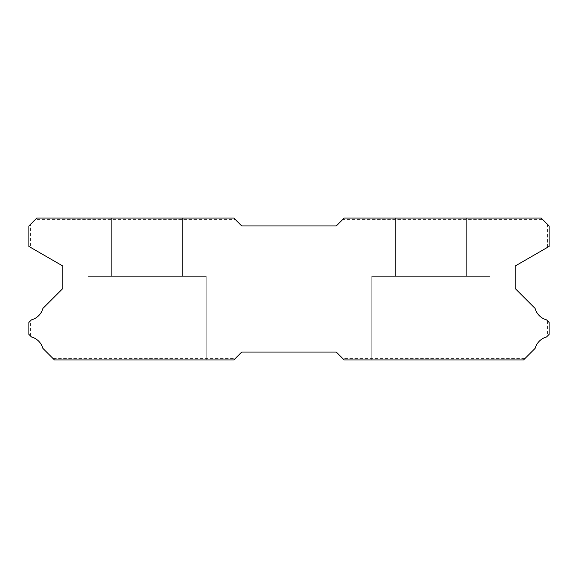 <?xml version="1.0" encoding="UTF-8"?>
<svg xmlns="http://www.w3.org/2000/svg" width="578" height="578" viewBox="0 0 578 578"><rect width="100%" height="100%" fill="white"/><g stroke="black" fill="none" stroke-linecap="round" stroke-linejoin="round"><path stroke-width="0.43" stroke-dasharray="2.89 2.17" d="M182.597 218.065L182.597 276.392L111.662 276.392L182.597 276.392L111.662 276.392L182.597 276.392L111.662 276.392L182.597 276.392L111.662 276.392L182.597 276.392L111.662 276.392L182.597 276.392L111.662 276.392L182.597 276.392L111.662 276.392L182.597 276.392L111.662 276.392L182.597 276.392L111.662 276.392L182.597 276.392L111.662 276.392L182.597 276.392L111.662 276.392L182.597 276.392L111.662 276.392L182.597 276.392L111.662 276.392L182.597 276.392L111.662 276.392L182.597 276.392L111.662 276.392L182.597 276.392L111.662 276.392L182.597 276.392L111.662 276.392L182.597 276.392L111.662 276.392L182.597 276.392L111.662 276.392L182.597 276.392L111.662 276.392L182.597 276.392L111.662 276.392L182.597 276.392L111.662 276.392L182.597 276.392L111.662 276.392L182.597 276.392L111.662 276.392L182.597 276.392L111.662 276.392L182.597 276.392L111.662 276.392L182.597 276.392L111.662 276.392L182.597 276.392L111.662 276.392L182.597 276.392L111.662 276.392L182.597 276.392L111.662 276.392L182.597 276.392L111.662 276.392L182.597 276.392L111.662 276.392L182.597 276.392L111.662 276.392L182.597 276.392L111.662 276.392L182.597 276.392L111.662 276.392L182.597 276.392L111.662 276.392L182.597 276.392L111.662 276.392L182.597 276.392L111.662 276.392L182.597 276.392L111.662 276.392L182.597 276.392L111.662 276.392L182.597 276.392L111.662 276.392L182.597 276.392L111.662 276.392L182.597 276.392L111.662 276.392L182.597 276.392L111.662 276.392L182.597 276.392L111.662 276.392L182.597 276.392L111.662 276.392L182.597 276.392L111.662 276.392L182.597 276.392L111.662 276.392L182.597 276.392L111.662 276.392L182.597 276.392L111.662 276.392L182.597 276.392L111.662 276.392L182.597 276.392L111.662 276.392L182.597 276.392L111.662 276.392L182.597 276.392L111.662 276.392L182.597 276.392L111.662 276.392L182.597 276.392L111.662 276.392L182.597 276.392L111.662 276.392L182.597 276.392L111.662 276.392L182.597 276.392L111.662 276.392L182.597 276.392L111.662 276.392L182.597 276.392L111.662 276.392L182.597 276.392L111.662 276.392L182.597 276.392L111.662 276.392L182.597 276.392L111.662 276.392L182.597 276.392L111.662 276.392L182.597 276.392L111.662 276.392L182.597 276.392L111.662 276.392L182.597 276.392L111.662 276.392L182.597 276.392L111.662 276.392L182.597 276.392L111.662 276.392L182.597 276.392L182.597 218.065L111.662 218.065L111.662 276.392L111.662 218.065L111.662 276.392L111.662 218.065L111.662 276.392L111.662 218.065L111.662 276.392L111.662 218.065L111.662 276.392L111.662 218.065L111.662 276.392L111.662 218.065L111.662 276.392L111.662 218.065L111.662 276.392L111.662 218.065L111.662 276.392L111.662 218.065L111.662 276.392L111.662 218.065L111.662 276.392L111.662 218.065L111.662 276.392L111.662 218.065L111.662 276.392L111.662 218.065L111.662 276.392L111.662 218.065L111.662 276.392L111.662 218.065L111.662 276.392L111.662 218.065L111.662 276.392L111.662 218.065L111.662 276.392L111.662 218.065L111.662 276.392L111.662 218.065L111.662 276.392L111.662 218.065L111.662 276.392L111.662 218.065L111.662 276.392L111.662 218.065L111.662 276.392L111.662 218.065L111.662 276.392L111.662 218.065L111.662 276.392L111.662 218.065L111.662 276.392L111.662 218.065L111.662 276.392L111.662 218.065L111.662 276.392L111.662 218.065L111.662 276.392L111.662 218.065L111.662 276.392L111.662 218.065L111.662 276.392L111.662 218.065L111.662 276.392L111.662 218.065L111.662 276.392L111.662 218.065L111.662 276.392L111.662 218.065L111.662 276.392L111.662 218.065L182.597 218.065L111.662 218.065L182.597 218.065L182.597 276.392L182.597 218.065L111.662 218.065L182.597 218.065L111.662 218.065L182.597 218.065L182.597 276.392L182.597 218.065L111.662 218.065L182.597 218.065L111.662 218.065L182.597 218.065L182.597 276.392L182.597 218.065L111.662 218.065L182.597 218.065L111.662 218.065L182.597 218.065L182.597 276.392L182.597 218.065L111.662 218.065L182.597 218.065L111.662 218.065L182.597 218.065L182.597 276.392L182.597 218.065L111.662 218.065L182.597 218.065L111.662 218.065L182.597 218.065L182.597 276.392L182.597 218.065L111.662 218.065L182.597 218.065L111.662 218.065L182.597 218.065L182.597 276.392L182.597 218.065L111.662 218.065L182.597 218.065L111.662 218.065L182.597 218.065L182.597 276.392L182.597 218.065L111.662 218.065L182.597 218.065L111.662 218.065L182.597 218.065L182.597 276.392L182.597 218.065L111.662 218.065L182.597 218.065L111.662 218.065L182.597 218.065L182.597 276.392L182.597 218.065L111.662 218.065L182.597 218.065L111.662 218.065L182.597 218.065L182.597 276.392L182.597 218.065L111.662 218.065L182.597 218.065L111.662 218.065L182.597 218.065L182.597 276.392L182.597 218.065L111.662 218.065L182.597 218.065L111.662 218.065L182.597 218.065L182.597 276.392L182.597 218.065L111.662 218.065L182.597 218.065L111.662 218.065L182.597 218.065L182.597 276.392L182.597 218.065L111.662 218.065L182.597 218.065L111.662 218.065L182.597 218.065L182.597 276.392L182.597 218.065L111.662 218.065L182.597 218.065L111.662 218.065L182.597 218.065L182.597 276.392L182.597 218.065L111.662 218.065L182.597 218.065L111.662 218.065L182.597 218.065L182.597 276.392L182.597 218.065L111.662 218.065L182.597 218.065L111.662 218.065L182.597 218.065L182.597 276.392L182.597 218.065L111.662 218.065L182.597 218.065L111.662 218.065L182.597 218.065L182.597 276.392L182.597 218.065L111.662 218.065L182.597 218.065L111.662 218.065L182.597 218.065L182.597 276.392L182.597 218.065L111.662 218.065L182.597 218.065L111.662 218.065L182.597 218.065L182.597 276.392L182.597 218.065L111.662 218.065L182.597 218.065L111.662 218.065L182.597 218.065L182.597 276.392L182.597 218.065L111.662 218.065L182.597 218.065L111.662 218.065L182.597 218.065L182.597 276.392L182.597 218.065L111.662 218.065L182.597 218.065L111.662 218.065L182.597 218.065L182.597 276.392L182.597 218.065L111.662 218.065L182.597 218.065L111.662 218.065L182.597 218.065L182.597 276.392L182.597 218.065L111.662 218.065L182.597 218.065L111.662 218.065L182.597 218.065L182.597 276.392L182.597 218.065L111.662 218.065L182.597 218.065L111.662 218.065L182.597 218.065L182.597 276.392L182.597 218.065L111.662 218.065L182.597 218.065L111.662 218.065L182.597 218.065L182.597 276.392L182.597 218.065L111.662 218.065L182.597 218.065L111.662 218.065L182.597 218.065L182.597 276.392L182.597 218.065L111.662 218.065L182.597 218.065L111.662 218.065L182.597 218.065L182.597 276.392L182.597 218.065L111.662 218.065L182.597 218.065L111.662 218.065L182.597 218.065L182.597 276.392L182.597 218.065L111.662 218.065L182.597 218.065L111.662 218.065L182.597 218.065L182.597 276.392L182.597 218.065L111.662 218.065L182.597 218.065L111.662 218.065L182.597 218.065L182.597 276.392L182.597 218.065L111.662 218.065L182.597 218.065L111.662 218.065L182.597 218.065L182.597 276.392L182.597 218.065L111.662 218.065L182.597 218.065M489.985 276.392L489.985 359.935L371.762 359.935L489.985 359.935L371.762 359.935L489.985 359.935L371.762 359.935L489.985 359.935L371.762 359.935L489.985 359.935L371.762 359.935L489.985 359.935L371.762 359.935L489.985 359.935L371.762 359.935L489.985 359.935L371.762 359.935L489.985 359.935L371.762 359.935L489.985 359.935L371.762 359.935L489.985 359.935L371.762 359.935L489.985 359.935L371.762 359.935L489.985 359.935L371.762 359.935L489.985 359.935L371.762 359.935L489.985 359.935L371.762 359.935L489.985 359.935L371.762 359.935L489.985 359.935L371.762 359.935L489.985 359.935L371.762 359.935L489.985 359.935L371.762 359.935L489.985 359.935L371.762 359.935L489.985 359.935L371.762 359.935L489.985 359.935L371.762 359.935L489.985 359.935L371.762 359.935L489.985 359.935L371.762 359.935L489.985 359.935L371.762 359.935L489.985 359.935L371.762 359.935L489.985 359.935L371.762 359.935L489.985 359.935L371.762 359.935L489.985 359.935L371.762 359.935L489.985 359.935L371.762 359.935L489.985 359.935L371.762 359.935L489.985 359.935L371.762 359.935L489.985 359.935L371.762 359.935L489.985 359.935L371.762 359.935L489.985 359.935L371.762 359.935L489.985 359.935L371.762 359.935L489.985 359.935L371.762 359.935L489.985 359.935L371.762 359.935L489.985 359.935L371.762 359.935L489.985 359.935L371.762 359.935L489.985 359.935L371.762 359.935L489.985 359.935L371.762 359.935L489.985 359.935L371.762 359.935L489.985 359.935L371.762 359.935L489.985 359.935L371.762 359.935L489.985 359.935L371.762 359.935L489.985 359.935L371.762 359.935L489.985 359.935L371.762 359.935L489.985 359.935L371.762 359.935L489.985 359.935L371.762 359.935L489.985 359.935L371.762 359.935L489.985 359.935L371.762 359.935L489.985 359.935L371.762 359.935L489.985 359.935L371.762 359.935L489.985 359.935L371.762 359.935L489.985 359.935L371.762 359.935L489.985 359.935L371.762 359.935L489.985 359.935L371.762 359.935L489.985 359.935L371.762 359.935L489.985 359.935L371.762 359.935L489.985 359.935L371.762 359.935L489.985 359.935L371.762 359.935L489.985 359.935L371.762 359.935L489.985 359.935L371.762 359.935L489.985 359.935L371.762 359.935L489.985 359.935L371.762 359.935L489.985 359.935L371.762 359.935L489.985 359.935L371.762 359.935L489.985 359.935L371.762 359.935L489.985 359.935L371.762 359.935L489.985 359.935L489.985 276.392L489.985 359.935L489.985 276.392L489.985 359.935L489.985 276.392L489.985 359.935L489.985 276.392L489.985 359.935L489.985 276.392L489.985 359.935L489.985 276.392L489.985 359.935L489.985 276.392L489.985 359.935L489.985 276.392L489.985 359.935L489.985 276.392L489.985 359.935L489.985 276.392L489.985 359.935L489.985 276.392L489.985 359.935L489.985 276.392L489.985 359.935L489.985 276.392L489.985 359.935L489.985 276.392L489.985 359.935L489.985 276.392L489.985 359.935L489.985 276.392L489.985 359.935L489.985 276.392L489.985 359.935L489.985 276.392L489.985 359.935L489.985 276.392L489.985 359.935L489.985 276.392L489.985 359.935L489.985 276.392L489.985 359.935L489.985 276.392L489.985 359.935L489.985 276.392L489.985 359.935L489.985 276.392L489.985 359.935L489.985 276.392L489.985 359.935L489.985 276.392L489.985 359.935L489.985 276.392L489.985 359.935L489.985 276.392L489.985 359.935L489.985 276.392L489.985 359.935L489.985 276.392L489.985 359.935L489.985 276.392L489.985 359.935L489.985 276.392L489.985 359.935L489.985 276.392L489.985 359.935L489.985 276.392L489.985 359.935L489.985 276.392L371.762 276.392L371.762 359.935L371.762 276.392L489.985 276.392L371.762 276.392L489.985 276.392L371.762 276.392L371.762 359.935L371.762 276.392L489.985 276.392L371.762 276.392L489.985 276.392L371.762 276.392L371.762 359.935L371.762 276.392L489.985 276.392L371.762 276.392L489.985 276.392L371.762 276.392L371.762 359.935L371.762 276.392L489.985 276.392L371.762 276.392L489.985 276.392L371.762 276.392L371.762 359.935L371.762 276.392L489.985 276.392L371.762 276.392L489.985 276.392L371.762 276.392L371.762 359.935L371.762 276.392L489.985 276.392L371.762 276.392L489.985 276.392L371.762 276.392L371.762 359.935L371.762 276.392L489.985 276.392L371.762 276.392L489.985 276.392L371.762 276.392L371.762 359.935L371.762 276.392L489.985 276.392L371.762 276.392L489.985 276.392L371.762 276.392L371.762 359.935L371.762 276.392L489.985 276.392L371.762 276.392L489.985 276.392L371.762 276.392L371.762 359.935L371.762 276.392L489.985 276.392L371.762 276.392L489.985 276.392L371.762 276.392L371.762 359.935L371.762 276.392L489.985 276.392L371.762 276.392L489.985 276.392L371.762 276.392L371.762 359.935L371.762 276.392L489.985 276.392L371.762 276.392L489.985 276.392L371.762 276.392L371.762 359.935L371.762 276.392L489.985 276.392L371.762 276.392L489.985 276.392L371.762 276.392L371.762 359.935L371.762 276.392L489.985 276.392L371.762 276.392L489.985 276.392L371.762 276.392L371.762 359.935L371.762 276.392L489.985 276.392L371.762 276.392L489.985 276.392L371.762 276.392L371.762 359.935L371.762 276.392L489.985 276.392L371.762 276.392L489.985 276.392L371.762 276.392L371.762 359.935L371.762 276.392L489.985 276.392L371.762 276.392L489.985 276.392L371.762 276.392L371.762 359.935L371.762 276.392L489.985 276.392L371.762 276.392L489.985 276.392L371.762 276.392L371.762 359.935L371.762 276.392L489.985 276.392L371.762 276.392L489.985 276.392L371.762 276.392L371.762 359.935L371.762 276.392L489.985 276.392L371.762 276.392L489.985 276.392L371.762 276.392L371.762 359.935L371.762 276.392L489.985 276.392L371.762 276.392L489.985 276.392L371.762 276.392L371.762 359.935L371.762 276.392L489.985 276.392L371.762 276.392L489.985 276.392L371.762 276.392L371.762 359.935L371.762 276.392L489.985 276.392L371.762 276.392L489.985 276.392L371.762 276.392L371.762 359.935L371.762 276.392L489.985 276.392L371.762 276.392L489.985 276.392L371.762 276.392L371.762 359.935L371.762 276.392L489.985 276.392L371.762 276.392L489.985 276.392L371.762 276.392L371.762 359.935L371.762 276.392L489.985 276.392L371.762 276.392L489.985 276.392L371.762 276.392L371.762 359.935L371.762 276.392L489.985 276.392L371.762 276.392L489.985 276.392L371.762 276.392L371.762 359.935L371.762 276.392L489.985 276.392L371.762 276.392L489.985 276.392L371.762 276.392L371.762 359.935L371.762 276.392L489.985 276.392L371.762 276.392L489.985 276.392L371.762 276.392L371.762 359.935L371.762 276.392L489.985 276.392L371.762 276.392L489.985 276.392L371.762 276.392L371.762 359.935L371.762 276.392L489.985 276.392L371.762 276.392L489.985 276.392L371.762 276.392L371.762 359.935L371.762 276.392L489.985 276.392L371.762 276.392L489.985 276.392L371.762 276.392L371.762 359.935L371.762 276.392L489.985 276.392L371.762 276.392L489.985 276.392L371.762 276.392L371.762 359.935L371.762 276.392L489.985 276.392L371.762 276.392L489.985 276.392L371.762 276.392L371.762 359.935L371.762 276.392L489.985 276.392M206.238 276.392L206.238 359.935L88.015 359.935L206.238 359.935L88.015 359.935L206.238 359.935L88.015 359.935L206.238 359.935L88.015 359.935L206.238 359.935L88.015 359.935L206.238 359.935L88.015 359.935L206.238 359.935L88.015 359.935L206.238 359.935L88.015 359.935L206.238 359.935L88.015 359.935L206.238 359.935L88.015 359.935L206.238 359.935L88.015 359.935L206.238 359.935L88.015 359.935L206.238 359.935L88.015 359.935L206.238 359.935L88.015 359.935L206.238 359.935L88.015 359.935L206.238 359.935L88.015 359.935L206.238 359.935L88.015 359.935L206.238 359.935L88.015 359.935L206.238 359.935L88.015 359.935L206.238 359.935L88.015 359.935L206.238 359.935L88.015 359.935L206.238 359.935L88.015 359.935L206.238 359.935L88.015 359.935L206.238 359.935L88.015 359.935L206.238 359.935L88.015 359.935L206.238 359.935L88.015 359.935L206.238 359.935L88.015 359.935L206.238 359.935L88.015 359.935L206.238 359.935L88.015 359.935L206.238 359.935L88.015 359.935L206.238 359.935L88.015 359.935L206.238 359.935L88.015 359.935L206.238 359.935L88.015 359.935L206.238 359.935L88.015 359.935L206.238 359.935L88.015 359.935L206.238 359.935L88.015 359.935L206.238 359.935L88.015 359.935L206.238 359.935L88.015 359.935L206.238 359.935L88.015 359.935L206.238 359.935L88.015 359.935L206.238 359.935L88.015 359.935L206.238 359.935L88.015 359.935L206.238 359.935L88.015 359.935L206.238 359.935L88.015 359.935L206.238 359.935L88.015 359.935L206.238 359.935L88.015 359.935L206.238 359.935L88.015 359.935L206.238 359.935L88.015 359.935L206.238 359.935L88.015 359.935L206.238 359.935L88.015 359.935L206.238 359.935L88.015 359.935L206.238 359.935L88.015 359.935L206.238 359.935L88.015 359.935L206.238 359.935L88.015 359.935L206.238 359.935L88.015 359.935L206.238 359.935L88.015 359.935L206.238 359.935L88.015 359.935L206.238 359.935L88.015 359.935L206.238 359.935L88.015 359.935L206.238 359.935L88.015 359.935L206.238 359.935L88.015 359.935L206.238 359.935L88.015 359.935L206.238 359.935L88.015 359.935L206.238 359.935L88.015 359.935L206.238 359.935L88.015 359.935L206.238 359.935L88.015 359.935L206.238 359.935L88.015 359.935L206.238 359.935L88.015 359.935L206.238 359.935L88.015 359.935L206.238 359.935L88.015 359.935L206.238 359.935L206.238 276.392L206.238 359.935L206.238 276.392L206.238 359.935L206.238 276.392L206.238 359.935L206.238 276.392L206.238 359.935L206.238 276.392L206.238 359.935L206.238 276.392L206.238 359.935L206.238 276.392L206.238 359.935L206.238 276.392L206.238 359.935L206.238 276.392L206.238 359.935L206.238 276.392L206.238 359.935L206.238 276.392L206.238 359.935L206.238 276.392L206.238 359.935L206.238 276.392L206.238 359.935L206.238 276.392L206.238 359.935L206.238 276.392L206.238 359.935L206.238 276.392L206.238 359.935L206.238 276.392L206.238 359.935L206.238 276.392L206.238 359.935L206.238 276.392L206.238 359.935L206.238 276.392L206.238 359.935L206.238 276.392L206.238 359.935L206.238 276.392L206.238 359.935L206.238 276.392L206.238 359.935L206.238 276.392L206.238 359.935L206.238 276.392L206.238 359.935L206.238 276.392L206.238 359.935L206.238 276.392L206.238 359.935L206.238 276.392L206.238 359.935L206.238 276.392L206.238 359.935L206.238 276.392L206.238 359.935L206.238 276.392L206.238 359.935L206.238 276.392L206.238 359.935L206.238 276.392L206.238 359.935L206.238 276.392L206.238 359.935L206.238 276.392L88.015 276.392L88.015 359.935L88.015 276.392L206.238 276.392L88.015 276.392L206.238 276.392L88.015 276.392L88.015 359.935L88.015 276.392L206.238 276.392L88.015 276.392L206.238 276.392L88.015 276.392L88.015 359.935L88.015 276.392L206.238 276.392L88.015 276.392L206.238 276.392L88.015 276.392L88.015 359.935L88.015 276.392L206.238 276.392L88.015 276.392L206.238 276.392L88.015 276.392L88.015 359.935L88.015 276.392L206.238 276.392L88.015 276.392L206.238 276.392L88.015 276.392L88.015 359.935L88.015 276.392L206.238 276.392L88.015 276.392L206.238 276.392L88.015 276.392L88.015 359.935L88.015 276.392L206.238 276.392L88.015 276.392L206.238 276.392L88.015 276.392L88.015 359.935L88.015 276.392L206.238 276.392L88.015 276.392L206.238 276.392L88.015 276.392L88.015 359.935L88.015 276.392L206.238 276.392L88.015 276.392L206.238 276.392L88.015 276.392L88.015 359.935L88.015 276.392L206.238 276.392L88.015 276.392L206.238 276.392L88.015 276.392L88.015 359.935L88.015 276.392L206.238 276.392L88.015 276.392L206.238 276.392L88.015 276.392L88.015 359.935L88.015 276.392L206.238 276.392L88.015 276.392L206.238 276.392L88.015 276.392L88.015 359.935L88.015 276.392L206.238 276.392L88.015 276.392L206.238 276.392L88.015 276.392L88.015 359.935L88.015 276.392L206.238 276.392L88.015 276.392L206.238 276.392L88.015 276.392L88.015 359.935L88.015 276.392L206.238 276.392L88.015 276.392L206.238 276.392L88.015 276.392L88.015 359.935L88.015 276.392L206.238 276.392L88.015 276.392L206.238 276.392L88.015 276.392L88.015 359.935L88.015 276.392L206.238 276.392L88.015 276.392L206.238 276.392L88.015 276.392L88.015 359.935L88.015 276.392L206.238 276.392L88.015 276.392L206.238 276.392L88.015 276.392L88.015 359.935L88.015 276.392L206.238 276.392L88.015 276.392L206.238 276.392L88.015 276.392L88.015 359.935L88.015 276.392L206.238 276.392L88.015 276.392L206.238 276.392L88.015 276.392L88.015 359.935L88.015 276.392L206.238 276.392L88.015 276.392L206.238 276.392L88.015 276.392L88.015 359.935L88.015 276.392L206.238 276.392L88.015 276.392L206.238 276.392L88.015 276.392L88.015 359.935L88.015 276.392L206.238 276.392L88.015 276.392L206.238 276.392L88.015 276.392L88.015 359.935L88.015 276.392L206.238 276.392L88.015 276.392L206.238 276.392L88.015 276.392L88.015 359.935L88.015 276.392L206.238 276.392L88.015 276.392L206.238 276.392L88.015 276.392L88.015 359.935L88.015 276.392L206.238 276.392L88.015 276.392L206.238 276.392L88.015 276.392L88.015 359.935L88.015 276.392L206.238 276.392L88.015 276.392L206.238 276.392L88.015 276.392L88.015 359.935L88.015 276.392L206.238 276.392L88.015 276.392L206.238 276.392L88.015 276.392L88.015 359.935L88.015 276.392L206.238 276.392L88.015 276.392L206.238 276.392L88.015 276.392L88.015 359.935L88.015 276.392L206.238 276.392L88.015 276.392L206.238 276.392L88.015 276.392L88.015 359.935L88.015 276.392L206.238 276.392L88.015 276.392L206.238 276.392L88.015 276.392L88.015 359.935L88.015 276.392L206.238 276.392L88.015 276.392L206.238 276.392L88.015 276.392L88.015 359.935L88.015 276.392L206.238 276.392L88.015 276.392L206.238 276.392L88.015 276.392L88.015 359.935L88.015 276.392L206.238 276.392L88.015 276.392L206.238 276.392L88.015 276.392L88.015 359.935L88.015 276.392L206.238 276.392M466.338 218.065L466.338 276.392L395.403 276.392L466.338 276.392L395.403 276.392L466.338 276.392L395.403 276.392L466.338 276.392L395.403 276.392L466.338 276.392L395.403 276.392L466.338 276.392L395.403 276.392L466.338 276.392L395.403 276.392L466.338 276.392L395.403 276.392L466.338 276.392L395.403 276.392L466.338 276.392L395.403 276.392L466.338 276.392L395.403 276.392L466.338 276.392L395.403 276.392L466.338 276.392L395.403 276.392L466.338 276.392L395.403 276.392L466.338 276.392L395.403 276.392L466.338 276.392L395.403 276.392L466.338 276.392L395.403 276.392L466.338 276.392L395.403 276.392L466.338 276.392L395.403 276.392L466.338 276.392L395.403 276.392L466.338 276.392L395.403 276.392L466.338 276.392L395.403 276.392L466.338 276.392L395.403 276.392L466.338 276.392L395.403 276.392L466.338 276.392L395.403 276.392L466.338 276.392L395.403 276.392L466.338 276.392L395.403 276.392L466.338 276.392L395.403 276.392L466.338 276.392L395.403 276.392L466.338 276.392L395.403 276.392L466.338 276.392L395.403 276.392L466.338 276.392L395.403 276.392L466.338 276.392L395.403 276.392L466.338 276.392L395.403 276.392L466.338 276.392L395.403 276.392L466.338 276.392L395.403 276.392L466.338 276.392L395.403 276.392L466.338 276.392L395.403 276.392L466.338 276.392L395.403 276.392L466.338 276.392L395.403 276.392L466.338 276.392L395.403 276.392L466.338 276.392L395.403 276.392L466.338 276.392L395.403 276.392L466.338 276.392L395.403 276.392L466.338 276.392L395.403 276.392L466.338 276.392L395.403 276.392L466.338 276.392L395.403 276.392L466.338 276.392L395.403 276.392L466.338 276.392L395.403 276.392L466.338 276.392L395.403 276.392L466.338 276.392L395.403 276.392L466.338 276.392L395.403 276.392L466.338 276.392L395.403 276.392L466.338 276.392L395.403 276.392L466.338 276.392L395.403 276.392L466.338 276.392L395.403 276.392L466.338 276.392L395.403 276.392L466.338 276.392L395.403 276.392L466.338 276.392L395.403 276.392L466.338 276.392L395.403 276.392L466.338 276.392L395.403 276.392L466.338 276.392L395.403 276.392L466.338 276.392L395.403 276.392L466.338 276.392L395.403 276.392L466.338 276.392L395.403 276.392L466.338 276.392L395.403 276.392L466.338 276.392L395.403 276.392L466.338 276.392L395.403 276.392L466.338 276.392L395.403 276.392L466.338 276.392L395.403 276.392L466.338 276.392L466.338 218.065L395.403 218.065L395.403 276.392L395.403 218.065L395.403 276.392L395.403 218.065L395.403 276.392L395.403 218.065L395.403 276.392L395.403 218.065L395.403 276.392L395.403 218.065L395.403 276.392L395.403 218.065L395.403 276.392L395.403 218.065L395.403 276.392L395.403 218.065L395.403 276.392L395.403 218.065L395.403 276.392L395.403 218.065L395.403 276.392L395.403 218.065L395.403 276.392L395.403 218.065L395.403 276.392L395.403 218.065L395.403 276.392L395.403 218.065L395.403 276.392L395.403 218.065L395.403 276.392L395.403 218.065L395.403 276.392L395.403 218.065L395.403 276.392L395.403 218.065L395.403 276.392L395.403 218.065L395.403 276.392L395.403 218.065L395.403 276.392L395.403 218.065L395.403 276.392L395.403 218.065L395.403 276.392L395.403 218.065L395.403 276.392L395.403 218.065L395.403 276.392L395.403 218.065L395.403 276.392L395.403 218.065L395.403 276.392L395.403 218.065L395.403 276.392L395.403 218.065L395.403 276.392L395.403 218.065L395.403 276.392L395.403 218.065L395.403 276.392L395.403 218.065L395.403 276.392L395.403 218.065L395.403 276.392L395.403 218.065L395.403 276.392L395.403 218.065L395.403 276.392L395.403 218.065L466.338 218.065L395.403 218.065L466.338 218.065L466.338 276.392L466.338 218.065L395.403 218.065L466.338 218.065L395.403 218.065L466.338 218.065L466.338 276.392L466.338 218.065L395.403 218.065L466.338 218.065L395.403 218.065L466.338 218.065L466.338 276.392L466.338 218.065L395.403 218.065L466.338 218.065L395.403 218.065L466.338 218.065L466.338 276.392L466.338 218.065L395.403 218.065L466.338 218.065L395.403 218.065L466.338 218.065L466.338 276.392L466.338 218.065L395.403 218.065L466.338 218.065L395.403 218.065L466.338 218.065L466.338 276.392L466.338 218.065L395.403 218.065L466.338 218.065L395.403 218.065L466.338 218.065L466.338 276.392L466.338 218.065L395.403 218.065L466.338 218.065L395.403 218.065L466.338 218.065L466.338 276.392L466.338 218.065L395.403 218.065L466.338 218.065L395.403 218.065L466.338 218.065L466.338 276.392L466.338 218.065L395.403 218.065L466.338 218.065L395.403 218.065L466.338 218.065L466.338 276.392L466.338 218.065L395.403 218.065L466.338 218.065L395.403 218.065L466.338 218.065L466.338 276.392L466.338 218.065L395.403 218.065L466.338 218.065L395.403 218.065L466.338 218.065L466.338 276.392L466.338 218.065L395.403 218.065L466.338 218.065L395.403 218.065L466.338 218.065L466.338 276.392L466.338 218.065L395.403 218.065L466.338 218.065L395.403 218.065L466.338 218.065L466.338 276.392L466.338 218.065L395.403 218.065L466.338 218.065L395.403 218.065L466.338 218.065L466.338 276.392L466.338 218.065L395.403 218.065L466.338 218.065L395.403 218.065L466.338 218.065L466.338 276.392L466.338 218.065L395.403 218.065L466.338 218.065L395.403 218.065L466.338 218.065L466.338 276.392L466.338 218.065L395.403 218.065L466.338 218.065L395.403 218.065L466.338 218.065L466.338 276.392L466.338 218.065L395.403 218.065L466.338 218.065L395.403 218.065L466.338 218.065L466.338 276.392L466.338 218.065L395.403 218.065L466.338 218.065L395.403 218.065L466.338 218.065L466.338 276.392L466.338 218.065L395.403 218.065L466.338 218.065L395.403 218.065L466.338 218.065L466.338 276.392L466.338 218.065L395.403 218.065L466.338 218.065L395.403 218.065L466.338 218.065L466.338 276.392L466.338 218.065L395.403 218.065L466.338 218.065L395.403 218.065L466.338 218.065L466.338 276.392L466.338 218.065L395.403 218.065L466.338 218.065L395.403 218.065L466.338 218.065L466.338 276.392L466.338 218.065L395.403 218.065L466.338 218.065L395.403 218.065L466.338 218.065L466.338 276.392L466.338 218.065L395.403 218.065L466.338 218.065L395.403 218.065L466.338 218.065L466.338 276.392L466.338 218.065L395.403 218.065L466.338 218.065L395.403 218.065L466.338 218.065L466.338 276.392L466.338 218.065L395.403 218.065L466.338 218.065L395.403 218.065L466.338 218.065L466.338 276.392L466.338 218.065L395.403 218.065L466.338 218.065L395.403 218.065L466.338 218.065L466.338 276.392L466.338 218.065L395.403 218.065L466.338 218.065L395.403 218.065L466.338 218.065L466.338 276.392L466.338 218.065L395.403 218.065L466.338 218.065L395.403 218.065L466.338 218.065L466.338 276.392L466.338 218.065L395.403 218.065L466.338 218.065L395.403 218.065L466.338 218.065L466.338 276.392L466.338 218.065L395.403 218.065L466.338 218.065L395.403 218.065L466.338 218.065L466.338 276.392L466.338 218.065L395.403 218.065L466.338 218.065L395.403 218.065L466.338 218.065L466.338 276.392L466.338 218.065L395.403 218.065L466.338 218.065M235.405 219.64L233.83 218.065L36.782 218.065L28.9 225.947L28.9 246.438L62.792 266.003L62.792 288.53L42.895 308.428A16.394 16.394 0 0 1 31.443 319.872L28.9 322.416L30.475 320.841L28.9 322.416L28.9 334.402L28.9 322.416L28.9 334.402L31.465 336.967A16.394 16.394 0 0 1 42.888 348.382L54.44 359.935L233.83 359.935L235.405 358.36L233.83 359.935L54.44 359.935L233.83 359.935L241.712 352.053L336.288 352.053L344.17 359.935L342.595 358.36L525.142 358.36L523.56 359.935L344.17 359.935L523.56 359.935L535.112 348.382A16.394 16.394 0 0 1 546.535 336.967L549.1 334.402L547.525 335.977L549.1 334.402L549.1 322.416L549.1 334.402L549.1 322.416L546.557 319.872A16.394 16.394 0 0 1 535.105 308.428L515.208 288.53L515.208 266.003L549.1 246.438L549.1 225.947L547.525 224.372L549.1 225.947L549.1 246.438L547.525 247.348L549.1 246.438L549.1 225.947L541.218 218.065L344.17 218.065L342.595 219.64L344.17 218.065L541.218 218.065L344.17 218.065L336.288 225.947L241.712 225.947L233.83 218.065L36.782 218.065L233.83 218.065L235.405 219.64L35.207 219.64L36.782 218.065L35.207 219.64M28.9 225.947L30.475 224.372L28.9 225.947L28.9 246.438L28.9 225.947M30.475 247.348L28.9 246.438L30.475 247.348L30.475 224.372M342.595 358.36L344.17 359.935L523.56 359.935L525.142 358.36M52.858 358.36L54.44 359.935L52.858 358.36L235.405 358.36M542.793 219.64L541.218 218.065L542.793 219.64L342.595 219.64M547.525 247.348L547.525 224.372M30.475 335.977L30.475 320.841M547.525 320.841L547.525 335.977"/><path stroke-width="0.87" d="M233.83 218.065L36.782 218.065L28.9 225.947L28.9 246.438L62.792 266.003L62.792 288.53L42.895 308.428A16.394 16.394 0 0 1 31.443 319.872L28.9 322.416L28.9 334.402L31.465 336.967A16.394 16.394 0 0 1 42.888 348.382L54.44 359.935L233.83 359.935L241.712 352.053L336.288 352.053L344.17 359.935L523.56 359.935L535.112 348.382A16.394 16.394 0 0 1 546.535 336.967L549.1 334.402L549.1 322.416L546.557 319.872A16.394 16.394 0 0 1 535.105 308.428L515.208 288.53L515.208 266.003L549.1 246.438L549.1 225.947L541.218 218.065L344.17 218.065L336.288 225.947L241.712 225.947L233.83 218.065"/></g></svg>
